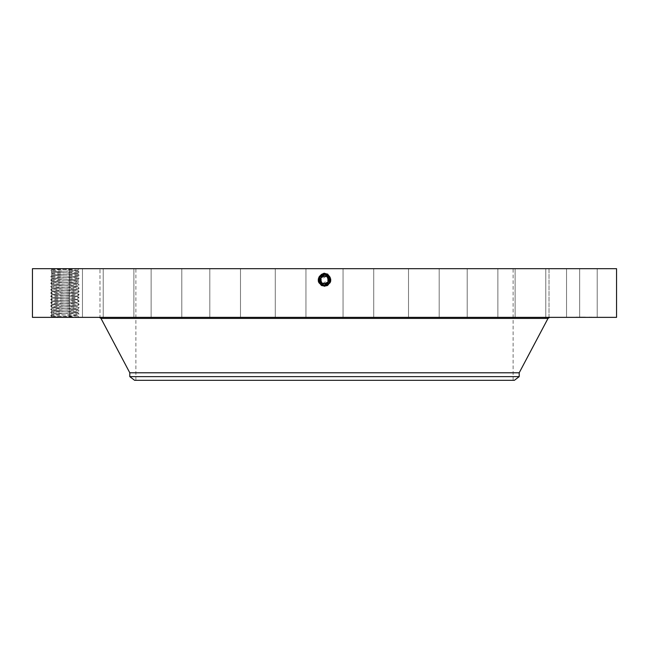 <?xml version="1.0" encoding="UTF-8"?>
<svg xmlns="http://www.w3.org/2000/svg" width="649" height="649" viewBox="0 0 649 649"><rect width="100%" height="100%" fill="white"/><g stroke="black" fill="none" stroke-linecap="round" stroke-linejoin="round"><path stroke-width="0.49" stroke-dasharray="3.25 2.43" d="M616.55 268.686L32.45 268.686M616.55 317.361L32.45 317.361M52.918 268.686L70.863 268.686L52.918 268.686M79.089 314.1L77.564 312.493L79.097 310.871L77.564 312.493L79.097 314.116L77.572 315.755L51.758 316.85L70.863 317.361L51.247 317.361L70.863 317.361L69.216 316.387L77.572 315.722L79.097 317.361L70.863 317.361L79.089 317.345C79.989 316.817 49.859 316.282 50.703 315.738L50.711 315.722C49.811 315.195 79.941 314.66 79.097 314.116L79.089 314.1C79.989 313.572 49.859 313.037 50.703 312.493L50.711 312.477C49.811 311.95 79.941 311.415 79.097 310.871L79.089 310.855C79.989 310.327 49.859 309.792 50.703 309.248L50.711 309.232C49.811 308.705 79.941 308.17 79.097 307.626L79.089 307.61C79.989 307.082 49.859 306.547 50.703 306.003L50.711 305.987C49.811 305.46 79.941 304.925 79.097 304.381L79.089 304.365C79.989 303.837 49.859 303.302 50.703 302.759L50.711 302.742C49.811 302.215 79.941 301.68 79.097 301.136L79.089 301.12C79.989 300.592 49.859 300.057 50.703 299.514L50.711 299.497C49.811 298.97 79.941 298.435 79.097 297.891L79.089 297.875C79.989 297.347 49.859 296.812 50.703 296.269L50.711 296.252C49.811 295.725 79.941 295.19 79.097 294.646L79.089 294.63C79.989 294.102 49.859 293.567 50.703 293.024L50.711 293.007C49.811 292.48 79.941 291.945 79.097 291.401L79.089 291.385C79.989 290.857 49.859 290.322 50.703 289.779L50.711 289.762C49.811 289.235 79.941 288.7 79.097 288.156L79.089 288.14C79.989 287.612 49.859 287.077 50.703 286.534L50.711 286.517C49.811 285.99 79.941 285.455 79.097 284.911L79.089 284.895C79.989 284.367 49.859 283.832 50.703 283.288L50.711 283.272C49.811 282.745 79.941 282.21 79.097 281.666L79.089 281.65C79.989 281.122 49.859 280.587 50.703 280.043L50.711 280.027C49.811 279.5 79.941 278.965 79.097 278.421L79.089 278.405C79.989 277.877 49.859 277.342 50.703 276.798L50.711 276.782C49.811 276.255 79.941 275.72 79.097 275.176L79.089 275.16C79.989 274.632 49.859 274.097 50.703 273.553L50.711 273.537C49.811 273.01 79.941 272.475 79.097 271.931L77.564 270.308L79.097 268.686L70.863 268.686L69.216 269.659L51.758 269.189L50.711 270.292C49.811 269.765 79.941 269.23 79.097 268.686L51.758 269.197L51.247 268.686M595.336 268.686L566.545 268.686L595.336 268.686M414.93 268.686L135.884 268.686L414.93 268.686M553.248 268.686L579.671 268.686L553.248 268.686M522.477 268.686L545.785 268.686L522.477 268.686M478.216 268.686L497.864 268.686L478.216 268.686M423.481 268.686L439.178 268.686L423.481 268.686M362.004 268.686L343.053 268.686L362.004 268.686M297.964 268.686L275.281 268.686L297.964 268.686M235.741 268.686L209.822 268.686L235.741 268.686M179.562 268.686L151.136 268.686L179.562 268.686M133.256 268.686L103.215 268.686L133.256 268.686M99.987 268.686L69.329 268.686L99.995 268.686L99.995 317.361L69.329 317.361L99.995 317.361L99.995 268.686M82.017 268.686L51.79 268.686L82.017 268.686M80.573 268.686L51.79 268.686L80.573 268.686M126.523 268.686L103.215 268.686L126.523 268.686M170.784 268.686L151.136 268.686L170.784 268.686M225.519 268.686L209.822 268.686L225.519 268.686M286.996 268.686L305.947 268.686L286.996 268.686M351.036 268.686L373.719 268.686L351.036 268.686M413.259 268.686L439.178 268.686L413.259 268.686M469.438 268.686L497.864 268.686L469.438 268.686M515.744 268.686L545.785 268.686L515.744 268.686M549.013 268.686L579.671 268.686L549.013 268.686L549.005 317.361L579.671 317.361L549.005 317.361L579.671 317.361L549.013 317.361L549.005 268.686M566.983 268.686L597.21 268.686L566.983 268.686M323.997 273.245L327.688 274.048C332.937 279.816 331.874 283.97 324.5 286.517L321.32 285.698C316.128 279.946 317.183 275.825 324.5 273.302L327.656 274.113C332.848 279.816 331.793 283.929 324.5 286.444L321.352 285.633C316.177 279.946 317.223 275.841 324.5 273.334L321.36 274.146C316.574 279.792 317.612 283.613 324.5 285.625L327.25 284.919L325.384 285.56M325.003 273.245L321.312 274.048C316.063 279.816 317.126 283.97 324.5 286.517L327.68 285.698C332.872 279.946 331.817 275.825 324.5 273.302L321.344 274.113C316.152 279.816 317.207 283.929 324.5 286.444L327.648 285.633C332.823 279.946 331.777 275.841 324.5 273.334L327.64 274.146C332.799 279.816 331.753 283.905 324.5 286.404L321.377 285.609C316.225 279.946 317.264 275.866 324.5 273.375L325.003 273.245C331.444 276.279 332.207 280.198 327.299 285M324.508 285.625L324.5 285.592C318.148 283.402 317.231 279.824 321.758 274.86L324.5 274.154C330.868 276.352 331.793 279.938 327.25 284.919L324.508 285.625L324.5 286.517L324.5 285.592C318.148 283.402 317.231 279.824 321.758 274.86L324.5 274.154C330.868 276.352 331.785 279.938 327.25 284.919L327.68 285.698C332.913 279.946 331.858 275.801 324.5 273.27L327.672 274.081C332.888 279.816 331.834 283.954 324.5 286.477L321.336 285.665C316.087 279.946 317.142 275.801 324.5 273.27L321.328 274.081C316.112 279.816 317.166 283.954 324.5 286.477L327.664 285.665L327.234 284.887L324.5 285.592L324.5 286.477L324.5 285.552C318.188 283.378 317.28 279.824 321.774 274.892L324.5 274.186C330.828 276.369 331.744 279.938 327.234 284.887L324.5 285.592L324.5 286.477L324.5 285.552C318.188 283.378 317.28 279.824 321.774 274.892L324.5 274.186C330.828 276.369 331.744 279.938 327.234 284.887L324.5 285.552L324.5 286.444L324.5 285.519C318.229 283.362 317.329 279.824 321.79 274.925L324.5 274.227C330.795 276.393 331.696 279.938 327.218 284.854L324.5 285.552L324.5 286.444L324.5 285.519C318.229 283.362 317.329 279.824 321.79 274.916L324.5 274.227C330.787 276.393 331.696 279.938 327.218 284.854L327.664 285.665L327.201 284.83L324.5 285.519L324.5 286.404L327.623 285.609C332.775 279.946 331.736 275.866 324.5 273.375L327.615 274.17C332.75 279.816 331.712 283.881 324.5 286.371L321.393 285.576C316.266 279.946 317.304 275.89 324.5 273.407L327.599 274.202C332.71 279.816 331.671 283.864 324.5 286.331L321.409 285.544C316.314 279.946 317.345 275.914 324.5 273.448L327.583 274.235C332.661 279.816 331.631 283.84 324.5 286.298L321.425 285.511C316.363 279.946 317.385 275.93 324.5 273.48L321.433 274.267C316.387 279.816 317.41 283.816 324.5 286.258L327.558 285.479C332.596 279.946 331.574 275.955 324.5 273.521L321.45 274.3C316.428 279.816 317.45 283.791 324.5 286.225L327.526 285.414C332.499 279.938 331.493 276.003 324.5 273.594L321.482 274.365C316.525 279.824 317.523 283.751 324.5 286.152L327.502 285.382C332.458 279.938 331.452 276.02 324.5 273.627L321.506 274.397C316.566 279.824 317.564 283.727 324.5 286.12L324.5 285.333A5.452 5.452 0 0 0 327.25 284.587M568.427 317.361L597.21 317.361L568.427 317.361M216.515 317.361L549.735 317.361L216.515 317.361M538.435 317.361L515.119 317.361L538.435 317.361M486.847 317.361L467.199 317.361L486.847 317.361M424.203 317.361L408.513 317.361L424.203 317.361M354.768 317.361L373.719 317.361L354.768 317.361M283.264 317.361L305.947 317.361L283.264 317.361M214.576 317.361L240.487 317.361L214.576 317.361M153.375 317.361L181.801 317.361L153.375 317.361M103.832 317.361L133.881 317.361L103.832 317.361M52.22 317.361L82.455 317.361L52.22 317.361M53.664 317.361L82.455 317.361L53.664 317.361M110.565 317.361L133.881 317.361L110.565 317.361M162.153 317.361L181.801 317.361L162.153 317.361M224.797 317.361L240.487 317.361L224.797 317.361M294.232 317.361L275.281 317.361L294.232 317.361M365.736 317.361L343.053 317.361L365.736 317.361M434.424 317.361L408.513 317.361L434.424 317.361M495.625 317.361L467.199 317.361L495.625 317.361M545.168 317.361L515.119 317.361L545.168 317.361M596.78 317.361L566.545 317.361L596.78 317.361M584.1 317.361L575.988 317.118L584.108 317.118M414.93 380.314L135.884 380.314L414.93 380.314M320.939 281.828L320.947 281.828A4.056 4.056 0 0 0 326.447 283.443A4.056 4.056 0 0 0 328.061 277.934A4.056 4.056 0 0 0 322.553 276.32A4.056 4.056 0 0 0 320.939 281.828L320.468 280.352M322.667 283.499L328.556 279.841M328.532 279.411L328.061 277.934M326.333 276.263L320.444 279.922M68.413 316.387L69.216 316.387M51.247 317.361L51.758 316.85L50.703 315.738L52.228 314.132L53.778 313.84C59.035 313.394 78.391 312.932 77.572 312.477L76.022 312.218C70.733 311.771 51.441 311.309 52.228 310.855L53.778 310.595C59.035 310.149 78.391 309.687 77.572 309.232L76.022 308.973C70.733 308.526 51.441 308.064 52.228 307.61L53.778 307.35C59.035 306.904 78.391 306.442 77.572 305.987L76.022 305.728C70.765 305.281 51.409 304.819 52.228 304.365L53.778 304.105C59.035 303.659 78.391 303.197 77.572 302.742L76.022 302.483C70.765 302.036 51.409 301.574 52.228 301.12L53.778 300.86C59.035 300.414 78.391 299.952 77.572 299.497L76.022 299.238C70.765 298.791 51.409 298.329 52.228 297.875L53.778 297.615C59.067 297.169 78.359 296.707 77.572 296.252L76.022 295.993C70.733 295.546 51.441 295.084 52.228 294.63L53.778 294.37C59.035 293.924 78.391 293.462 77.572 293.007L76.022 292.748C70.765 292.301 51.409 291.839 52.228 291.385L53.778 291.125C59.067 290.679 78.359 290.217 77.572 289.762C78.269 290.249 59.002 290.711 53.778 291.158L52.236 291.401C51.531 291.872 70.798 292.334 76.022 292.78L77.564 293.024C78.269 293.494 59.002 293.956 53.778 294.403L52.236 294.646C51.531 295.117 70.798 295.579 76.022 296.025L77.564 296.269C78.269 296.739 59.002 297.201 53.778 297.648L52.236 297.891C51.531 298.362 70.798 298.824 76.022 299.27L77.564 299.514C78.269 299.984 59.002 300.446 53.778 300.893L52.236 301.136C51.531 301.607 70.798 302.069 76.022 302.515L77.564 302.759C78.269 303.229 59.002 303.691 53.778 304.138L52.236 304.381C51.531 304.852 70.798 305.314 76.022 305.76L77.564 306.003C78.269 306.474 59.002 306.936 53.778 307.383L52.236 307.626C51.531 308.097 70.798 308.559 76.022 309.005L77.564 309.248C78.269 309.719 59.002 310.181 53.778 310.628L52.236 310.871C51.531 311.342 70.798 311.804 76.022 312.25L77.572 312.51C78.269 312.964 59.002 313.426 53.778 313.873L52.236 314.116C51.409 314.554 70.765 315.016 76.022 315.463L77.572 315.722L76.022 315.495C70.798 315.049 51.531 314.587 52.228 314.132L50.703 312.493L52.236 310.871L50.703 309.248L52.236 307.626L50.703 306.003L52.236 304.381L50.703 302.759L52.236 301.136L50.703 299.514L52.236 297.891L50.703 296.269L52.236 294.646L50.703 293.024L52.236 291.401L50.703 289.779L52.228 288.172C51.531 288.627 70.798 289.089 76.022 289.535L77.572 289.795L76.022 289.503C70.765 289.056 51.409 288.594 52.228 288.14L53.778 287.913C59.002 287.466 78.269 287.004 77.572 286.55L76.022 286.29C70.798 285.844 51.531 285.382 52.228 284.927L53.778 284.668C59.002 284.221 78.269 283.759 77.572 283.305L76.022 283.045C70.798 282.599 51.531 282.137 52.228 281.682L53.778 281.423C59.002 280.976 78.269 280.514 77.572 280.06L76.022 279.8C70.798 279.354 51.531 278.892 52.228 278.437L53.778 278.178C59.002 277.731 78.269 277.269 77.572 276.815L76.022 276.523C70.765 276.076 51.409 275.614 52.228 275.16L53.778 274.9C59.035 274.454 78.391 273.992 77.572 273.537L76.022 273.278C70.765 272.831 51.409 272.369 52.228 271.915L53.778 271.655C59.035 271.209 78.391 270.747 77.572 270.292C78.269 270.779 59.002 271.241 53.778 271.688L52.236 271.931C51.531 272.402 70.798 272.864 76.022 273.31L77.564 273.553C78.269 274.024 59.002 274.486 53.778 274.933L52.236 275.176C51.531 275.647 70.798 276.109 76.022 276.555L77.564 276.798C78.391 277.237 59.035 277.699 53.778 278.145L52.236 278.421C51.441 278.859 70.733 279.321 76.022 279.768L77.564 280.043C78.391 280.482 59.035 280.944 53.778 281.39L52.236 281.666C51.409 282.104 70.765 282.566 76.022 283.013L77.564 283.288C78.391 283.727 59.035 284.189 53.778 284.635L52.236 284.911C51.409 285.349 70.765 285.811 76.022 286.258L77.564 286.534C78.391 286.972 59.035 287.434 53.778 287.88L52.236 288.156L50.703 286.534L52.228 284.927L50.703 283.288L52.228 281.682L50.703 280.043L52.228 278.437L50.703 276.798L52.236 275.176L50.703 273.553L52.236 271.931L50.703 270.308C49.859 270.852 79.989 271.387 79.097 271.931L77.564 270.308L68.413 269.659M69.216 269.659L77.572 270.292L79.089 268.702M514.389 380.314L134.611 380.314M519.2 372.794L129.8 372.794M576.847 317.118L577.342 317.118L576.847 317.118M578.973 317.118L578.478 317.118L578.973 317.118M591.353 317.118L590.858 317.118L591.353 317.118M589.227 317.118L589.722 317.118L589.227 317.118M519.2 376.623L129.8 376.623M323.105 285.154L324.5 285.333L319.714 282.493C318.408 279.476 319.13 277.009 321.888 275.095L325.628 274.551L324.5 274.43L329.286 277.269A5.452 5.452 0 0 1 327.112 284.668A5.452 5.452 0 0 1 319.714 282.493A5.452 5.452 0 0 1 321.888 275.095A5.452 5.452 0 0 1 329.286 277.269C330.592 280.287 329.87 282.753 327.112 284.668L324.5 285.333L319.714 282.493C318.408 279.476 319.13 277.009 321.888 275.095L324.5 274.43A5.452 5.452 0 0 0 321.75 275.176M329.635 278.048A5.452 5.452 0 0 0 329.27 277.237M319.868 277.001A5.452 5.452 0 0 0 319.714 277.269C318.408 280.287 319.13 282.753 321.888 284.668L324.5 285.333L329.286 282.493C330.592 279.476 329.87 277.009 327.112 275.095L324.5 274.43L329.286 277.269C330.592 280.287 329.87 282.753 327.112 284.668L324.5 285.333L319.714 282.493C318.408 279.476 319.13 277.009 321.888 275.095L324.5 274.43L329.286 277.269C330.592 280.287 329.87 282.753 327.112 284.668L324.5 285.333L324.5 286.12L324.5 285.333L329.286 282.493C330.592 279.476 329.87 277.009 327.112 275.095A5.452 5.452 0 0 0 325.384 274.503M319.365 281.715A5.452 5.452 0 0 0 319.73 282.518L320.16 283.175L319.714 277.269L320.419 283.491M327.112 284.668L324.5 285.341C318.44 283.28 317.572 279.865 321.88 275.079L324.5 274.405C330.576 276.466 331.452 279.897 327.137 284.7L327.558 285.479L327.112 284.668L327.542 285.446L327.112 284.668L327.526 285.414L327.112 284.668L327.502 285.382L327.112 284.668L329.278 282.51L327.112 284.668L324.5 285.341C318.399 283.305 317.523 279.865 321.855 275.046L324.5 274.373C330.617 276.442 331.501 279.897 327.153 284.733L324.5 285.414C318.359 283.329 317.475 279.865 321.839 275.014L324.5 274.332C330.657 276.425 331.55 279.897 327.169 284.765L324.5 285.446C318.31 283.313 317.418 279.824 321.823 274.981L324.5 274.3C330.714 276.442 331.607 279.938 327.185 284.797L324.5 285.479C318.27 283.337 317.369 279.824 321.807 274.957L321.36 274.146C316.25 279.816 317.288 283.881 324.5 286.371L327.607 285.576C332.734 279.946 331.696 275.89 324.5 273.407L321.401 274.202C316.29 279.816 317.329 283.864 324.5 286.331L327.591 285.544C332.686 279.946 331.655 275.914 324.5 273.448L321.417 274.235C316.339 279.816 317.369 283.84 324.5 286.298L327.575 285.511C332.637 279.946 331.615 275.93 324.5 273.48L327.567 274.267C332.613 279.816 331.59 283.816 324.5 286.258L321.442 285.479C316.404 279.946 317.426 275.955 324.5 273.521L327.55 274.3C332.572 279.816 331.55 283.791 324.5 286.225L321.458 285.446C316.452 279.946 317.466 275.979 324.5 273.553L327.534 274.332C332.523 279.824 331.509 283.775 324.5 286.193L327.542 285.446C332.548 279.946 331.534 275.979 324.5 273.553L321.466 274.332C316.477 279.824 317.491 283.775 324.5 286.193L321.474 285.414C316.501 279.938 317.507 276.003 324.5 273.594L327.518 274.365C332.475 279.824 331.477 283.751 324.5 286.152L324.5 285.333L329.286 282.493C330.592 279.476 329.87 277.009 327.112 275.095L324.5 274.43L319.714 277.269C318.408 280.287 319.13 282.753 321.888 284.668L324.5 285.333L319.714 282.493C318.408 279.476 319.13 277.009 321.888 275.095L324.5 274.43L329.286 277.269C330.592 280.287 329.87 282.753 327.112 284.668L324.5 285.333L319.714 282.493C318.408 279.476 319.13 277.009 321.888 275.095L324.5 274.43L329.286 277.269C330.592 280.287 329.87 282.753 327.112 284.668L324.5 285.333L321.653 284.53A5.452 5.452 0 0 0 323.486 285.236M576.847 317.361L577.342 317.361L576.847 317.361M578.973 317.361L578.478 317.361L578.973 317.361M591.353 317.361L590.858 317.361L591.353 317.361M589.227 317.361L589.722 317.361L589.227 317.361M329.708 281.479L329.286 282.493L324.5 285.333L319.714 282.493L324.5 285.333L329.286 282.493L324.5 285.333L324.5 286.152L321.498 285.382C316.542 279.938 317.548 276.02 324.5 273.627L327.494 274.397C332.434 279.824 331.436 283.727 324.5 286.12L324.5 285.479C318.27 283.337 317.369 279.824 321.807 274.949L324.5 274.259C330.747 276.417 331.647 279.938 327.201 284.822L324.5 285.519L324.5 286.404C317.247 283.905 316.201 279.816 321.36 274.146L321.823 274.981L324.5 274.259C330.755 276.417 331.655 279.938 327.201 284.83L327.623 285.609L327.185 284.797L324.5 285.479L324.5 286.371L324.5 285.446C318.31 283.313 317.418 279.824 321.823 274.981L324.5 274.3C330.706 276.433 331.607 279.938 327.185 284.797L327.607 285.576L327.169 284.765L324.5 285.446L324.5 286.331L324.5 285.414C318.359 283.329 317.475 279.865 321.839 275.014L324.5 274.332C330.657 276.425 331.55 279.897 327.169 284.765L327.591 285.544L327.145 284.733L324.5 285.406L324.5 286.298L324.5 285.341C318.399 283.305 317.523 279.865 321.855 275.046L324.5 274.373C330.617 276.45 331.501 279.897 327.153 284.733L327.575 285.511L327.128 284.7L324.5 285.373C318.44 283.28 317.564 279.865 321.88 275.079L324.5 274.405C330.576 276.466 331.452 279.897 327.128 284.7L324.5 285.373L324.5 286.225L324.5 285.333L324.5 286.193L324.5 285.333L324.5 286.193L324.5 285.333L324.5 286.152L324.5 285.333L327.347 284.53L324.5 285.333L321.653 284.53A3.35 3.35 0 0 0 327.347 284.53M329.814 281.09L329.952 279.751M329.505 277.723L329.943 279.662L328.256 275.93M581.966 317.361L586.509 317.118L581.934 317.118M584.684 317.361L583.102 317.361L584.684 317.118M584.222 317.361L586.509 317.361L584.222 317.118M77.572 273.57L79.097 271.931L77.564 273.553L79.097 275.176L77.564 273.553M329.587 281.836L329.376 282.315M329.716 281.471L329.838 280.968M325.628 274.551L324.5 274.43L319.714 277.269L320.387 283.451M321.823 274.981L321.888 275.095C319.13 277.009 318.408 279.476 319.714 282.493C318.408 279.476 319.13 277.009 321.888 275.095L324.5 274.43L319.714 277.269L319.568 282.201M77.564 299.514L79.089 301.12L77.564 302.759L79.089 304.365L77.564 306.003L79.089 307.61L77.564 309.248L79.089 310.855L77.564 309.248L79.097 307.626L77.564 306.003L79.097 304.381L77.564 302.759L79.097 301.136L77.564 299.514L79.097 297.891L77.564 296.269L79.097 294.646L77.564 293.024L79.097 291.401L77.564 289.779L79.097 288.156L77.564 286.534L79.097 284.911L77.564 283.288L79.097 281.666L77.564 280.043L79.097 278.421L77.564 276.798L79.097 275.176L77.564 276.798L79.089 278.405L77.572 280.027M329.595 281.828L329.887 280.701M329.432 277.561L327.615 275.411M321.888 275.095L324.5 274.43L319.714 277.269L324.5 274.43L329.286 277.269L328.848 283.167M327.672 274.081L327.112 275.095L327.534 274.332L327.112 275.095L327.518 274.365L327.112 275.095L327.494 274.397L327.112 275.095L324.5 274.43L329.286 277.269L329.278 282.502M324.5 273.229L324.5 274.154L324.5 273.229M548.016 318.399L100.984 318.399M324.5 274.154L324.5 273.27M327.656 274.113L327.193 274.949M321.36 274.146L321.807 274.949M327.193 274.957L327.615 274.17M566.545 317.361L566.545 268.686L566.545 317.361M597.21 317.361L597.21 268.686L597.21 317.361M513.116 380.314L513.116 268.686M135.884 380.314L135.884 268.686M579.671 317.361L579.671 268.686L579.671 317.361M545.785 317.361L545.785 268.686L545.785 317.361M515.119 317.361L515.119 268.686L515.119 317.361M497.864 317.361L497.864 268.686L497.864 317.361M467.199 317.361L467.199 268.686L467.199 317.361M439.178 317.361L439.178 268.686L439.178 317.361M408.513 317.361L408.513 268.686L408.513 317.361M373.719 317.361L373.719 268.686L373.719 317.361M343.053 317.361L343.053 268.686L343.053 317.361M305.947 317.361L305.947 268.686L305.947 317.361M275.281 317.361L275.281 268.686L275.281 317.361M240.487 317.361L240.487 268.686L240.487 317.361M209.822 317.361L209.822 268.686L209.822 317.361M181.801 317.361L181.801 268.686L181.801 317.361M151.136 317.361L151.136 268.686L151.136 317.361M133.881 317.361L133.881 268.686L133.881 317.361M103.215 317.361L103.215 268.686L103.215 317.361M69.329 317.361L69.329 268.686L69.329 317.361M51.79 317.361L51.79 268.686L51.79 317.361M82.455 317.361L82.455 268.686L82.455 317.361M77.572 296.285L79.089 294.662L77.564 293.024L79.089 291.417L77.564 289.779M52.236 301.136L50.711 299.53L52.236 297.891L50.711 296.285L52.236 294.646L50.711 293.04L52.236 291.401L50.711 289.795L52.236 288.156L50.711 286.55L52.236 284.911L50.711 283.305L52.236 281.666L50.711 280.06L52.236 278.421L50.711 276.815L52.236 275.176M50.711 302.775L52.236 304.381M50.711 312.477L52.236 310.871M50.711 315.722L52.236 314.116M79.089 317.345L77.564 315.738"/><path stroke-width="0.97" d="M32.45 268.686L616.55 268.686L616.55 317.361L32.45 317.361L32.45 268.686M321.701 285C316.793 280.198 317.556 276.279 323.997 273.245L327.615 274.17C332.426 279.792 331.388 283.613 324.5 285.625L321.75 284.919L323.616 285.56M324.492 285.625L324.5 285.592C330.852 283.402 331.769 279.824 327.242 274.86L324.5 274.154C318.132 276.352 317.207 279.938 321.75 284.919L324.492 285.625M321.141 282.153L322.667 283.499M328.556 279.841L328.532 279.411M327.859 277.61L326.333 276.263M320.444 279.922L320.468 280.352M320.939 277.934C325.822 274.641 328.199 275.939 328.061 281.828C323.178 285.122 320.801 283.824 320.939 277.934A4.056 4.056 0 0 1 326.447 276.32A4.056 4.056 0 0 1 328.061 281.828A4.056 4.056 0 0 1 322.553 283.443A4.056 4.056 0 0 1 320.939 277.934M324.5 273.229L324.5 274.154C318.132 276.352 317.215 279.938 321.75 284.919L324.5 285.592C330.852 283.402 331.769 279.824 327.242 274.86L324.5 274.186C318.172 276.369 317.256 279.938 321.766 284.887L324.5 285.552C330.812 283.378 331.72 279.824 327.226 274.892L324.5 274.186C318.172 276.369 317.256 279.938 321.766 284.887L324.5 285.552C330.812 283.378 331.72 279.824 327.226 274.892L324.5 274.227C318.205 276.393 317.304 279.938 321.782 284.854L324.5 285.519C330.771 283.362 331.671 279.824 327.21 274.925L324.5 274.227C318.213 276.393 317.304 279.938 321.782 284.854L324.5 285.519C330.771 283.362 331.671 279.824 327.21 274.916L324.5 274.227C318.245 276.417 317.345 279.938 321.799 284.83L324.5 285.479C330.73 283.337 331.631 279.824 327.193 274.957L324.5 274.259C318.253 276.417 317.353 279.938 321.799 284.822L324.5 285.479C330.73 283.337 331.631 279.824 327.193 274.949L324.5 274.3C318.286 276.442 317.393 279.938 321.815 284.797L324.5 285.446C330.69 283.313 331.582 279.824 327.177 274.981L324.5 274.3C318.294 276.433 317.393 279.938 321.815 284.797L324.5 285.446C330.69 283.313 331.582 279.824 327.177 274.981L324.5 274.332C318.343 276.425 317.45 279.897 321.831 284.765L324.5 285.414C330.641 283.329 331.525 279.865 327.161 275.014L324.5 274.332C318.343 276.425 317.45 279.897 321.831 284.765L324.5 285.414C330.641 283.329 331.525 279.865 327.161 275.014L324.5 274.373C318.383 276.45 317.499 279.897 321.847 284.733L324.5 285.373C330.56 283.28 331.428 279.865 327.12 275.079L324.5 274.405C318.424 276.466 317.548 279.897 321.863 284.7L324.5 285.373C330.56 283.28 331.436 279.865 327.12 275.079L324.5 274.405C318.424 276.466 317.548 279.897 321.872 284.7L324.5 285.373C330.601 283.305 331.477 279.865 327.145 275.046L324.5 274.373C318.383 276.442 317.499 279.897 321.847 284.733L323.105 285.154M519.2 376.623L129.8 376.623L134.611 380.314L514.389 380.314L519.2 376.623L519.2 372.794L548.016 318.399L549.735 317.361M129.8 376.623L129.8 372.794L519.2 372.794M327.25 284.587A5.452 5.452 0 0 0 329.635 278.048M329.27 277.237A5.452 5.452 0 0 0 327.112 275.095L325.628 274.551M325.384 274.503A5.452 5.452 0 0 0 324.5 274.43L319.714 277.269A5.452 5.452 0 0 0 319.365 281.715M321.75 275.176A5.452 5.452 0 0 0 319.868 277.001M319.568 282.201L319.73 282.518A5.452 5.452 0 0 0 321.653 284.53M323.486 285.236A5.452 5.452 0 0 0 324.508 285.333L329.286 282.493C330.592 279.476 329.87 277.009 327.112 275.095L324.5 274.43L319.714 277.269L319.722 282.502L321.888 284.668L324.5 285.341C330.601 283.305 331.477 279.865 327.145 275.046L324.5 274.43M329.952 279.751L329.887 280.701M328.256 275.93L327.112 275.095L329.838 280.968M320.419 283.491L321.888 284.668L324.5 285.333M329.376 282.315L329.716 281.471M320.387 283.451L321.888 284.668M327.656 274.113L327.112 275.095L327.615 275.411M320.152 283.175L320.152 283.167A5.452 5.452 0 0 1 319.722 282.502L319.722 282.51M129.8 372.794L100.984 318.399L548.016 318.399M327.688 274.048L327.21 274.916M327.672 274.081L327.226 274.892M100.984 318.399L99.265 317.361"/></g></svg>
